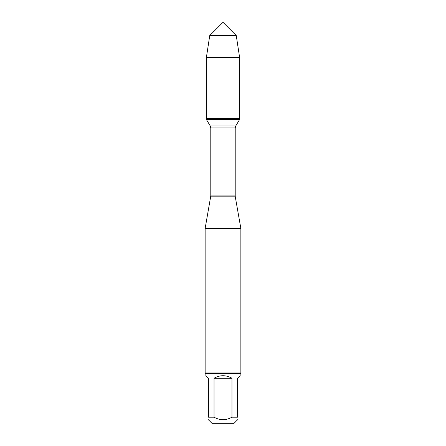 <?xml version="1.0" encoding="UTF-8"?>
<svg xmlns="http://www.w3.org/2000/svg" width="446" height="446" viewBox="0 0 446 446"><rect width="100%" height="100%" fill="white"/><g stroke="black" fill="none" stroke-linecap="round" stroke-linejoin="round"><path stroke-width="0.67" d="M206.398 119.534L239.602 119.534L239.602 118.452L206.398 118.452L206.398 119.534L210.233 125.917L210.791 127.924L210.791 195.933L205.138 228.436L205.138 372.979L240.862 372.979L240.862 228.436L205.138 228.436M210.713 196.837L235.287 196.837L240.862 228.436M237.612 419.736L233.654 423.7L212.346 423.7L208.388 419.736M231.97 378.236C225.988 374.885 220.012 374.885 214.03 378.236L231.97 378.236L231.97 417.205C225.988 420.494 220.012 420.494 214.03 417.205L208.388 417.205C208.388 420.494 208.388 420.494 208.388 417.205L208.388 378.236L205.857 375.705L205.857 373.692L240.143 373.692L240.143 375.705L237.612 378.236L237.612 417.205C237.612 420.494 237.612 420.494 237.612 417.205L231.97 417.205M214.03 378.236L214.03 417.205M240.143 373.692L240.862 372.979M206.398 118.452L239.602 118.452L239.602 57.406L206.398 57.406L206.398 118.452L206.398 57.406L209.743 35.557L223 22.3L223 35.557M236.257 35.557L209.743 35.557L223 22.3L236.257 35.557L239.602 57.406M210.791 195.933L235.209 195.933L235.209 127.924L210.791 127.924M210.233 125.917L235.767 125.917L239.602 119.534M235.209 127.924L235.767 125.917M235.287 196.837L235.209 195.933M205.857 373.692L205.138 372.979M209.743 35.557L206.398 57.406"/></g></svg>
